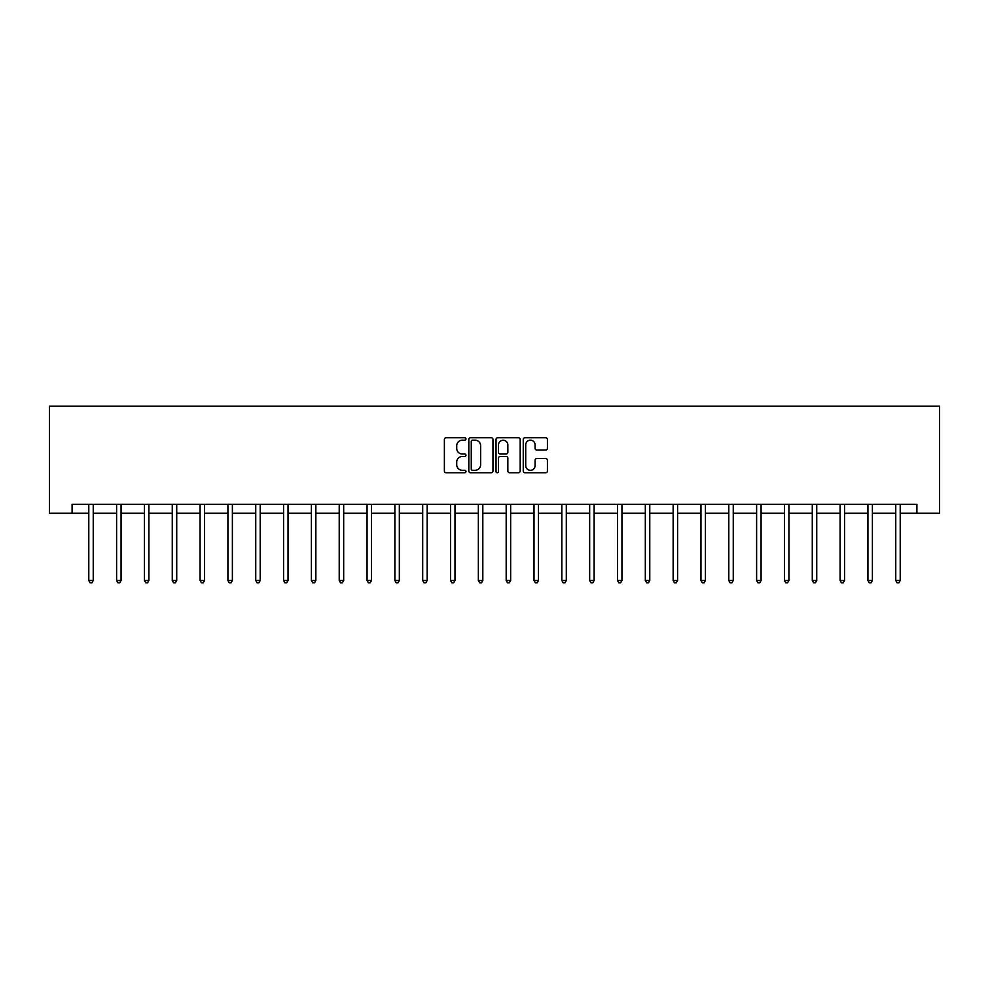 <?xml version="1.0" encoding="UTF-8"?>
<svg xmlns="http://www.w3.org/2000/svg" width="989" height="989" viewBox="0 0 989 989"><rect width="100%" height="100%" fill="white"/><g stroke="black" fill="none" stroke-linecap="round" stroke-linejoin="round"><path stroke-width="1.48" d="M465.955 438.955A1.224 1.224 0 0 0 464.731 437.731L446.138 437.731A1.755 1.755 0 0 0 444.382 439.487L444.382 470.999A1.755 1.755 0 0 0 446.138 472.742L464.731 472.742A1.224 1.224 0 0 0 465.955 471.518A1.224 1.224 0 0 0 464.731 470.294L462.333 470.294A5.6 5.6 0 0 1 456.72 464.694L456.72 462.073A5.6 5.6 0 0 1 462.333 456.461L464.731 456.461A1.224 1.224 0 0 0 465.955 455.237A1.224 1.224 0 0 0 464.731 454.013L462.333 454.013A5.6 5.6 0 0 1 456.72 448.413L456.72 445.779A5.6 5.6 0 0 1 462.333 440.179L464.731 440.179A1.224 1.224 0 0 0 465.955 438.955M545.668 450.069A1.755 1.755 0 0 0 547.424 448.326L547.424 439.487A1.755 1.755 0 0 0 545.668 437.731L525.011 437.731A1.755 1.755 0 0 0 523.255 439.487L523.255 470.999A1.755 1.755 0 0 0 525.011 472.742L545.668 472.742A1.755 1.755 0 0 0 547.424 470.999L547.424 460.318A1.755 1.755 0 0 0 545.668 458.562L536.829 458.562A1.755 1.755 0 0 0 535.074 460.318L535.074 465.609A4.685 4.685 0 0 1 530.388 470.294A4.685 4.685 0 0 1 525.715 465.609L525.715 444.865A4.685 4.685 0 0 1 530.388 440.179A4.685 4.685 0 0 1 535.074 444.865L535.074 448.326A1.755 1.755 0 0 0 536.829 450.069L545.668 450.069M72.098 513.217L72.098 504.291L916.902 504.291L916.902 513.217L939.55 513.217L939.55 406.182L49.45 406.182L49.45 513.217L88.787 513.217M492.967 439.487A1.755 1.755 0 0 0 491.212 437.731L470.554 437.731A1.755 1.755 0 0 0 468.811 439.487L468.811 470.999A1.755 1.755 0 0 0 470.554 472.742L491.212 472.742A1.755 1.755 0 0 0 492.967 470.999L492.967 439.487M497.788 437.731L518.446 437.731A1.755 1.755 0 0 1 520.189 439.487L520.189 470.999A1.755 1.755 0 0 1 518.446 472.742L509.607 472.742A1.755 1.755 0 0 1 507.852 470.999L507.852 458.216A1.755 1.755 0 0 0 506.096 456.461L500.236 456.461A1.755 1.755 0 0 0 498.481 458.216L498.481 471.518A1.224 1.224 0 0 1 497.257 472.742A1.224 1.224 0 0 1 496.033 471.518L496.033 439.487A1.755 1.755 0 0 1 497.788 437.731M93.238 513.217L116.603 513.217M121.066 513.217L144.431 513.217M148.894 513.217L172.259 513.217M176.722 513.217L200.087 513.217M204.55 513.217L227.915 513.217M232.378 513.217L255.743 513.217M260.206 513.217L283.571 513.217M288.034 513.217L311.399 513.217M315.85 513.217L339.227 513.217M343.678 513.217L367.055 513.217M371.505 513.217L394.871 513.217M399.333 513.217L422.699 513.217M427.161 513.217L450.527 513.217M454.989 513.217L478.355 513.217M482.817 513.217L506.183 513.217M510.645 513.217L534.011 513.217M538.473 513.217L561.839 513.217M566.301 513.217L589.667 513.217M594.129 513.217L617.495 513.217M621.945 513.217L645.322 513.217M649.773 513.217L673.15 513.217M677.601 513.217L700.966 513.217M705.429 513.217L728.794 513.217M733.257 513.217L756.622 513.217M761.085 513.217L784.45 513.217M788.913 513.217L812.278 513.217M816.741 513.217L840.106 513.217M844.569 513.217L867.934 513.217M872.397 513.217L895.762 513.217M900.213 513.217L916.902 513.217M472.482 440.179A1.224 1.224 0 0 0 471.259 441.403L471.259 469.07A1.224 1.224 0 0 0 472.482 470.294L475.017 470.294A5.6 5.6 0 0 0 480.629 464.694L480.629 445.779A5.6 5.6 0 0 0 475.017 440.179L472.482 440.179M507.852 444.951A4.685 4.685 0 0 0 503.166 440.266A4.685 4.685 0 0 0 498.481 444.951L498.481 452.257A1.755 1.755 0 0 0 500.236 454.013L506.096 454.013A1.755 1.755 0 0 0 507.852 452.257L507.852 444.951M93.473 504.291L93.374 504.551A1.78 1.78 0 0 0 93.238 505.218L93.238 580.494L88.787 580.494L88.787 505.218A1.78 1.78 0 0 0 88.651 504.551L88.553 504.291M93.238 580.494L91.903 582.818L90.123 582.818L88.787 580.494M121.301 504.291L121.202 504.551A1.78 1.78 0 0 0 121.066 505.218L121.066 580.494L116.603 580.494L116.603 505.218A1.78 1.78 0 0 0 116.479 504.551L116.381 504.291M121.066 580.494L119.731 582.818L117.951 582.818L116.603 580.494M149.129 504.291L149.03 504.551A1.78 1.78 0 0 0 148.894 505.218L148.894 580.494L144.431 580.494L144.431 505.218A1.78 1.78 0 0 0 144.307 504.551L144.196 504.291M148.894 580.494L147.559 582.818L145.779 582.818L144.431 580.494M176.957 504.291L176.846 504.551A1.78 1.78 0 0 0 176.722 505.218L176.722 580.494L172.259 580.494L172.259 505.218A1.78 1.78 0 0 0 172.135 504.551L172.024 504.291M176.722 580.494L175.387 582.818L173.594 582.818L172.259 580.494M204.785 504.291L204.674 504.551A1.78 1.78 0 0 0 204.55 505.218L204.55 580.494L200.087 580.494L200.087 505.218A1.78 1.78 0 0 0 199.963 504.551L199.852 504.291M204.55 580.494L203.215 582.818L201.422 582.818L200.087 580.494M232.613 504.291L232.502 504.551A1.78 1.78 0 0 0 232.378 505.218L232.378 580.494L227.915 580.494L227.915 505.218A1.78 1.78 0 0 0 227.791 504.551L227.68 504.291M232.378 580.494L231.043 582.818L229.25 582.818L227.915 580.494M260.441 504.291L260.33 504.551A1.78 1.78 0 0 0 260.206 505.218L260.206 580.494L255.743 580.494L255.743 505.218A1.78 1.78 0 0 0 255.619 504.551L255.508 504.291M260.206 580.494L258.858 582.818L257.078 582.818L255.743 580.494M288.269 504.291L288.158 504.551A1.78 1.78 0 0 0 288.034 505.218L288.034 580.494L283.571 580.494L283.571 505.218A1.78 1.78 0 0 0 283.435 504.551L283.336 504.291M288.034 580.494L286.686 582.818L284.906 582.818L283.571 580.494M316.084 504.291L315.986 504.551A1.78 1.78 0 0 0 315.85 505.218L315.85 580.494L311.399 580.494L311.399 505.218A1.78 1.78 0 0 0 311.263 504.551L311.164 504.291M315.85 580.494L314.514 582.818L312.734 582.818L311.399 580.494M343.912 504.291L343.813 504.551A1.78 1.78 0 0 0 343.678 505.218L343.678 580.494L339.227 580.494L339.227 505.218A1.78 1.78 0 0 0 339.091 504.551L338.992 504.291M343.678 580.494L342.342 582.818L340.562 582.818L339.227 580.494M371.74 504.291L371.641 504.551A1.78 1.78 0 0 0 371.505 505.218L371.505 580.494L367.055 580.494L367.055 505.218A1.78 1.78 0 0 0 366.919 504.551L366.82 504.291M371.505 580.494L370.17 582.818L368.39 582.818L367.055 580.494M399.568 504.291L399.469 504.551A1.78 1.78 0 0 0 399.333 505.218L399.333 580.494L394.871 580.494L394.871 505.218A1.78 1.78 0 0 0 394.747 504.551L394.648 504.291M399.333 580.494L397.998 582.818L396.218 582.818L394.871 580.494M427.396 504.291L427.297 504.551A1.78 1.78 0 0 0 427.161 505.218L427.161 580.494L422.699 580.494L422.699 505.218A1.78 1.78 0 0 0 422.575 504.551L422.464 504.291M427.161 580.494L425.826 582.818L424.046 582.818L422.699 580.494M455.224 504.291L455.113 504.551A1.78 1.78 0 0 0 454.989 505.218L454.989 580.494L450.527 580.494L450.527 505.218A1.78 1.78 0 0 0 450.403 504.551L450.292 504.291M454.989 580.494L453.654 582.818L451.874 582.818L450.527 580.494M483.052 504.291L482.941 504.551A1.78 1.78 0 0 0 482.817 505.218L482.817 580.494L478.355 580.494L478.355 505.218A1.78 1.78 0 0 0 478.231 504.551L478.12 504.291M482.817 580.494L481.482 582.818L479.69 582.818L478.355 580.494M510.88 504.291L510.769 504.551A1.78 1.78 0 0 0 510.645 505.218L510.645 580.494L506.183 580.494L506.183 505.218A1.78 1.78 0 0 0 506.059 504.551L505.948 504.291M510.645 580.494L509.31 582.818L507.518 582.818L506.183 580.494M538.708 504.291L538.597 504.551A1.78 1.78 0 0 0 538.473 505.218L538.473 580.494L534.011 580.494L534.011 505.218A1.78 1.78 0 0 0 533.887 504.551L533.776 504.291M538.473 580.494L537.126 582.818L535.346 582.818L534.011 580.494M566.536 504.291L566.425 504.551A1.78 1.78 0 0 0 566.301 505.218L566.301 580.494L561.839 580.494L561.839 505.218A1.78 1.78 0 0 0 561.703 504.551L561.604 504.291M566.301 580.494L564.954 582.818L563.174 582.818L561.839 580.494M594.352 504.291L594.253 504.551A1.78 1.78 0 0 0 594.129 505.218L594.129 580.494L589.667 580.494L589.667 505.218A1.78 1.78 0 0 0 589.531 504.551L589.432 504.291M594.129 580.494L592.782 582.818L591.002 582.818L589.667 580.494M622.18 504.291L622.081 504.551A1.78 1.78 0 0 0 621.945 505.218L621.945 580.494L617.495 580.494L617.495 505.218A1.78 1.78 0 0 0 617.359 504.551L617.26 504.291M621.945 580.494L620.61 582.818L618.83 582.818L617.495 580.494M650.008 504.291L649.909 504.551A1.78 1.78 0 0 0 649.773 505.218L649.773 580.494L645.322 580.494L645.322 505.218A1.78 1.78 0 0 0 645.187 504.551L645.088 504.291M649.773 580.494L648.438 582.818L646.658 582.818L645.322 580.494M677.836 504.291L677.737 504.551A1.78 1.78 0 0 0 677.601 505.218L677.601 580.494L673.15 580.494L673.15 505.218A1.78 1.78 0 0 0 673.014 504.551L672.916 504.291M677.601 580.494L676.266 582.818L674.486 582.818L673.15 580.494M705.664 504.291L705.565 504.551A1.78 1.78 0 0 0 705.429 505.218L705.429 580.494L700.966 580.494L700.966 505.218A1.78 1.78 0 0 0 700.842 504.551L700.731 504.291M705.429 580.494L704.094 582.818L702.314 582.818L700.966 580.494M733.492 504.291L733.381 504.551A1.78 1.78 0 0 0 733.257 505.218L733.257 580.494L728.794 580.494L728.794 505.218A1.78 1.78 0 0 0 728.67 504.551L728.559 504.291M733.257 580.494L731.922 582.818L730.142 582.818L728.794 580.494M761.32 504.291L761.209 504.551A1.78 1.78 0 0 0 761.085 505.218L761.085 580.494L756.622 580.494L756.622 505.218A1.78 1.78 0 0 0 756.498 504.551L756.387 504.291M761.085 580.494L759.75 582.818L757.957 582.818L756.622 580.494M789.148 504.291L789.037 504.551A1.78 1.78 0 0 0 788.913 505.218L788.913 580.494L784.45 580.494L784.45 505.218A1.78 1.78 0 0 0 784.326 504.551L784.215 504.291M788.913 580.494L787.578 582.818L785.785 582.818L784.45 580.494M816.976 504.291L816.865 504.551A1.78 1.78 0 0 0 816.741 505.218L816.741 580.494L812.278 580.494L812.278 505.218A1.78 1.78 0 0 0 812.154 504.551L812.043 504.291M816.741 580.494L815.406 582.818L813.613 582.818L812.278 580.494M844.804 504.291L844.693 504.551A1.78 1.78 0 0 0 844.569 505.218L844.569 580.494L840.106 580.494L840.106 505.218A1.78 1.78 0 0 0 839.97 504.551L839.871 504.291M844.569 580.494L843.221 582.818L841.441 582.818L840.106 580.494M872.619 504.291L872.521 504.551A1.78 1.78 0 0 0 872.397 505.218L872.397 580.494L867.934 580.494L867.934 505.218A1.78 1.78 0 0 0 867.798 504.551L867.699 504.291M872.397 580.494L871.049 582.818L869.269 582.818L867.934 580.494M900.447 504.291L900.349 504.551A1.78 1.78 0 0 0 900.213 505.218L900.213 580.494L895.762 580.494L895.762 505.218A1.78 1.78 0 0 0 895.626 504.551L895.527 504.291M900.213 580.494L898.877 582.818L897.097 582.818L895.762 580.494"/></g></svg>
